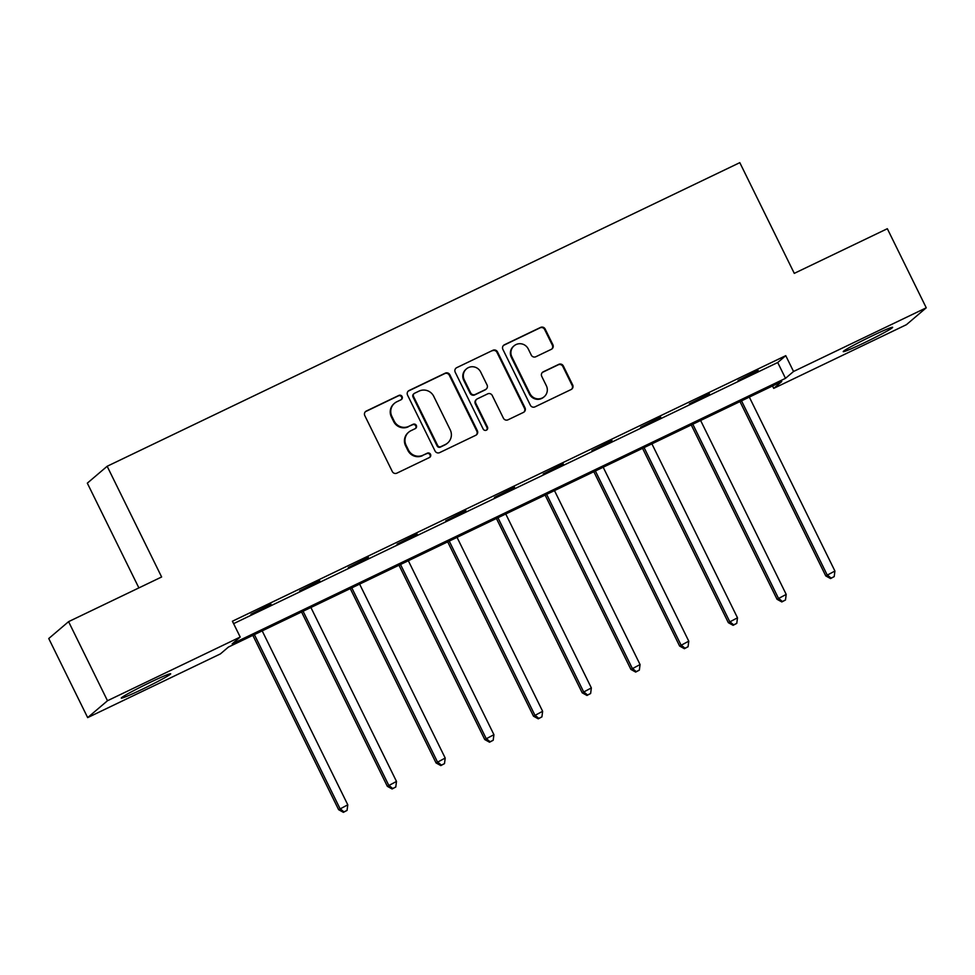 <?xml version="1.0" encoding="UTF-8"?>
<svg xmlns="http://www.w3.org/2000/svg" width="975" height="975" viewBox="0 0 975 975"><rect width="100%" height="100%" fill="white"/><g stroke="black" fill="none" stroke-linecap="round" stroke-linejoin="round"><path stroke-width="1.46" d="M402.114 396.557A2.425 2.377 49.6 0 0 398.897 395.411L366.332 411.036A3.461 3.4 49.6 0 0 364.796 415.618L392.291 471.51A3.461 3.4 49.6 0 0 396.886 473.143L429.451 457.507A2.425 2.377 49.6 0 0 430.523 454.301A2.425 2.377 49.6 0 0 427.318 453.168L423.101 455.179A11.091 10.871 49.6 0 1 408.403 449.95L406.112 445.295A11.091 10.871 49.6 0 1 411.023 430.658L415.24 428.634A2.425 2.377 49.6 0 0 416.325 425.429A2.425 2.377 49.6 0 0 413.107 424.283L408.891 426.307A11.091 10.871 49.6 0 1 394.192 421.078L391.901 416.423A11.091 10.871 49.6 0 1 396.825 401.773L401.03 399.75A2.425 2.377 49.6 0 0 402.114 396.557M401.249 399.64A2.425 2.377 49.6 0 0 398.361 395.862L365.796 411.499A3.461 3.4 49.6 0 0 365.357 411.742M429.67 457.385A2.425 2.377 49.6 0 0 426.782 453.619L423.101 455.179M415.46 428.513A2.425 2.377 49.6 0 0 412.571 424.747L408.891 426.307M863.753 343.029A27.532 1.377 -26.2 0 1 843.229 351.622A27.532 1.377 -26.2 0 1 872.113 335.912A27.532 1.377 -26.2 0 1 892.637 327.308A27.532 1.377 -26.2 0 1 863.753 343.029M141.802 689.496A27.532 1.377 -26.2 0 1 121.278 698.1A27.532 1.377 -26.2 0 1 150.162 682.378A27.532 1.377 -26.2 0 1 170.686 673.786A27.532 1.377 -26.2 0 1 141.802 689.496M551.35 349.306A3.461 3.4 49.6 0 0 552.886 344.723L545.171 329.05A3.461 3.4 49.6 0 0 540.577 327.417L504.416 344.772A3.461 3.4 49.6 0 0 502.868 349.342L530.376 405.234A3.461 3.4 49.6 0 0 534.97 406.867L571.143 389.513A3.461 3.4 49.6 0 0 572.678 384.942L563.355 366.003A3.461 3.4 49.6 0 0 558.76 364.357L543.282 371.792A3.461 3.4 49.6 0 0 541.747 376.362L546.366 385.759A9.275 9.08 49.6 0 1 544.172 396.752A9.275 9.08 49.6 0 1 529.973 393.632L511.863 356.838A9.275 9.08 49.6 0 1 514.057 345.845A9.275 9.08 49.6 0 1 528.267 348.965L531.278 355.095A3.461 3.4 49.6 0 0 535.872 356.728L551.35 349.306M87.665 717.612L48.75 638.527L68.579 621.648L161.631 576.981L107.153 466.269L739.806 162.654L794.284 273.366L887.335 228.711L926.25 307.795L906.421 324.687L773.711 388.367L781.755 381.53L228.418 647.071L220.374 653.92L87.665 717.612L107.494 700.733L240.203 637.041L232.16 643.878L785.497 378.337L793.54 371.487L926.25 307.795M68.579 621.648L107.494 700.733M233.61 623.634L777.721 362.517L785.753 355.668L232.416 621.221L240.203 637.041M785.753 355.668L793.54 371.487M449.853 374.79A3.461 3.4 49.6 0 0 445.258 373.157L409.086 390.512A3.461 3.4 49.6 0 0 407.55 395.094L435.045 450.986A3.461 3.4 49.6 0 0 439.64 452.619L475.812 435.264A3.461 3.4 49.6 0 0 477.348 430.682L449.853 374.79L449.317 375.253A3.461 3.4 49.6 0 0 444.722 373.62L408.549 390.975A3.461 3.4 49.6 0 0 408.111 391.231M456.751 367.648L492.911 350.281A3.461 3.4 49.6 0 1 497.506 351.926L525.013 407.806A3.461 3.4 49.6 0 1 523.477 412.388L507.999 419.811A3.461 3.4 49.6 0 1 503.405 418.178L492.253 395.509A3.461 3.4 49.6 0 0 487.658 393.876L477.384 398.812A3.461 3.4 49.6 0 0 475.849 403.382L487.463 426.989A2.425 2.377 49.6 0 1 486.891 429.853A2.425 2.377 49.6 0 1 483.173 429.037L455.215 372.218A3.461 3.4 49.6 0 1 456.751 367.648L492.911 350.281M107.153 466.269L87.323 483.149L138.877 587.901M250.928 614.274L271.001 604.147L250.928 614.274M299.642 590.899L319.715 580.771L299.642 590.899M348.355 567.523L368.428 557.395L348.355 567.523M397.069 544.148L417.142 534.02L397.069 544.148M445.782 520.772L465.855 510.632L445.782 520.772M494.496 497.396L514.568 487.256L494.496 497.396M543.209 474.008L563.282 463.881L543.209 474.008M591.923 450.633L611.995 440.505L591.923 450.633M640.636 427.257L660.709 417.129L640.636 427.257M689.349 403.882L709.422 393.742L689.349 403.882M738.063 380.506L758.136 370.366L738.063 380.506M772.529 385.954L773.711 388.367M777.721 362.517L785.497 378.337M394.522 403.272L393.985 403.723A11.091 10.871 49.6 0 0 391.365 416.873L391.901 416.423M408.354 426.77A11.091 10.871 49.6 0 1 393.656 421.529L391.365 416.873M408.732 432.144L408.196 432.607A11.091 10.871 49.6 0 0 405.576 445.758L406.112 445.295M422.565 455.642A11.091 10.871 49.6 0 1 407.867 450.413L405.576 445.758M476.251 435.008A3.461 3.4 49.6 0 0 476.812 431.145L449.317 375.253M414.594 393.242A2.425 2.377 49.6 0 0 413.522 396.447L437.665 445.514A2.425 2.377 49.6 0 0 440.871 446.648L445.319 444.515A11.091 10.871 49.6 0 0 450.243 429.878L433.741 396.337A11.091 10.871 49.6 0 0 419.043 391.109L414.594 393.242M414.095 393.571L413.558 394.034A2.425 2.377 49.6 0 0 412.986 396.91L413.522 396.447M447.622 443.028L447.086 443.479A11.091 10.871 49.6 0 1 444.783 444.978L440.347 447.111A2.425 2.377 49.6 0 1 437.129 445.965L412.986 396.91M523.916 412.133A3.461 3.4 49.6 0 0 524.477 408.269L496.97 352.377A3.461 3.4 49.6 0 0 492.375 350.744M476.665 399.275L476.129 399.738A3.461 3.4 49.6 0 0 475.312 403.845L486.927 427.44L487.463 426.989M486.61 430.072A2.425 2.377 49.6 0 0 486.927 427.44M480.675 371.999A9.275 9.08 49.6 0 0 466.464 368.867A9.275 9.08 49.6 0 0 464.283 379.86L470.657 392.827A3.461 3.4 49.6 0 0 475.252 394.461L485.513 389.537A3.461 3.4 49.6 0 0 487.049 384.954L480.675 371.999M466.464 368.867L465.928 369.33A9.275 9.08 49.6 0 0 463.747 380.323L464.283 379.86M486.232 389.062L485.696 389.525A3.461 3.4 49.6 0 1 484.977 389.988L474.715 394.912A3.461 3.4 49.6 0 1 470.121 393.278L463.747 380.323M514.057 345.845L513.52 346.296A9.275 9.08 49.6 0 0 511.327 357.289L511.863 356.838M544.172 396.752L543.648 397.203A9.275 9.08 49.6 0 1 529.437 394.083L511.327 357.289M571.582 389.257A3.461 3.4 49.6 0 0 572.142 385.393L562.819 366.454A3.461 3.4 49.6 0 0 558.224 364.821L542.746 372.243A3.461 3.4 49.6 0 0 542.307 372.499M551.789 349.05A3.461 3.4 49.6 0 0 552.35 345.187L544.635 329.501A3.461 3.4 49.6 0 0 540.04 327.868L503.88 345.223A3.461 3.4 49.6 0 0 503.441 345.479M252.842 635.347L338.63 809.701L347.783 804.814L262.19 630.862M254.377 634.615L339.97 808.555L343.943 811.895L343.407 812.346L347.063 810.396L343.943 811.895M347.783 804.814L347.063 810.396M343.407 812.346L338.63 809.701M301.555 611.971L387.343 786.325L396.496 781.438L310.903 607.486M303.091 611.24L388.684 785.18L392.657 788.519L392.121 788.97L395.777 787.02L392.657 788.519M396.496 781.438L395.777 787.02M392.121 788.97L387.343 786.325M350.269 588.595L436.057 762.95L445.209 758.062L359.617 584.11M351.804 587.864L437.397 761.804L441.37 765.131L440.834 765.594L444.49 763.632L441.37 765.131M445.209 758.062L444.49 763.632M440.834 765.594L436.057 762.95M398.982 565.22L484.77 739.562L493.923 734.675L408.33 560.735M400.518 564.476L486.111 738.428L490.084 741.756L489.548 742.219L493.204 740.257L490.084 741.756M493.923 734.675L493.204 740.257M489.548 742.219L484.77 739.562M447.696 541.844L533.483 716.186L542.636 711.299L457.043 537.359M449.231 541.101L534.824 715.053L538.797 718.38L538.261 718.831L541.917 716.881L538.797 718.38M542.636 711.299L541.917 716.881M538.261 718.831L533.483 716.186M496.409 518.456L582.197 692.811L591.35 687.923L505.757 513.983M497.945 517.725L583.538 691.665L587.511 695.004L586.974 695.455L590.631 693.505L587.511 695.004M591.35 687.923L590.631 693.505M586.974 695.455L582.197 692.811M545.122 495.081L630.91 669.435L640.063 664.548L554.47 490.596M546.658 494.349L632.251 668.289L636.224 671.629L635.688 672.08L639.344 670.13L636.224 671.629M640.063 664.548L639.344 670.13M635.688 672.08L630.91 669.435M593.836 471.705L679.624 646.059L688.777 641.172L603.184 467.22M595.372 470.974L680.964 644.914L684.938 648.241L684.401 648.704L688.057 646.742L684.938 648.241M688.777 641.172L688.057 646.742M684.401 648.704L679.624 646.059M642.549 448.329L728.337 622.684L737.49 617.797L651.897 443.844M644.085 447.586L729.678 621.538L733.651 624.865L733.115 625.328L736.771 623.366L733.651 624.865M737.49 617.797L736.771 623.366M733.115 625.328L728.337 622.684M691.263 424.954L777.051 599.296L786.203 594.409L700.611 420.469M692.798 424.21L778.391 598.163L782.364 601.49L781.828 601.941L785.484 599.991L782.364 601.49M786.203 594.409L785.484 599.991M781.828 601.941L777.051 599.296M739.976 401.578L825.764 575.92L834.917 571.033L749.324 397.093M741.512 400.835L827.105 574.787L831.078 578.114L830.542 578.565L834.198 576.615L831.078 578.114M834.917 571.033L834.198 576.615M830.542 578.565L825.764 575.92"/></g></svg>
